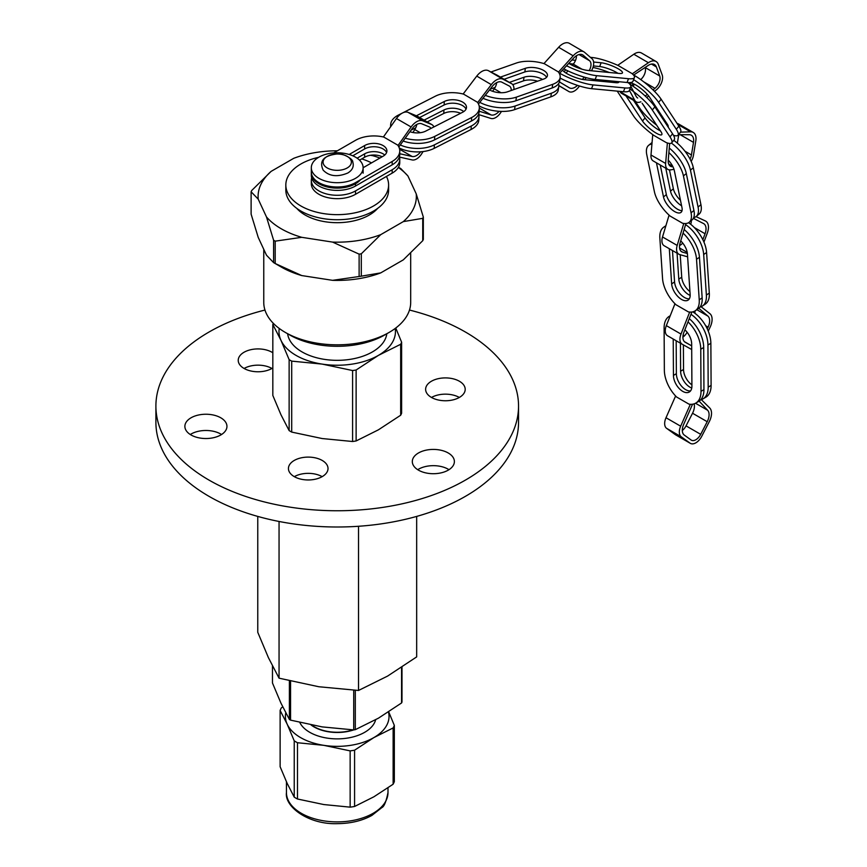 <?xml version="1.0" encoding="UTF-8"?>
<svg xmlns="http://www.w3.org/2000/svg" width="867" height="867" viewBox="0 0 867 867"><rect width="100%" height="100%" fill="white"/><g stroke="black" fill="none" stroke-linecap="round" stroke-linejoin="round"><path stroke-width="1.3" d="M279.055 521.468L279.055 678.178L268.412 657.652L257.77 632.314L257.77 516.418M426.293 392.285A19.789 11.423 180 0 1 425.621 389.337A19.789 11.423 180 0 1 445.41 377.904A19.789 11.423 180 0 1 465.2 389.337A19.789 11.423 180 0 1 447.99 400.662A19.789 11.423 180 0 1 426.293 392.285M418.468 470.152A21.036 12.149 180 0 1 412.313 461.569A21.036 12.149 180 0 1 433.348 449.42A21.036 12.149 180 0 1 454.384 461.569A21.036 12.149 180 0 1 441.401 472.786A21.036 12.149 180 0 1 418.468 470.152M264.966 310.05A181.322 104.69 0 0 0 155.897 406.07A181.322 104.69 0 0 0 209.001 480.09A181.322 104.69 0 0 0 406.612 502.784A181.322 104.69 0 0 0 518.542 406.07A181.322 104.69 0 0 0 409.484 310.05M200.472 414.654A21.036 12.149 180 0 1 226.948 426.38A21.036 12.149 180 0 1 205.912 438.529A21.036 12.149 180 0 1 184.877 426.38A21.036 12.149 180 0 1 200.472 414.654M272.823 367.933A19.789 11.423 180 0 1 272.01 368.421A19.789 11.423 180 0 1 250.444 370.903A19.789 11.423 180 0 1 238.23 360.347A19.789 11.423 180 0 1 250.996 349.661A19.789 11.423 180 0 1 272.823 352.761M313.355 457.494A19.789 11.423 180 0 1 328.019 468.527A19.789 11.423 180 0 1 308.229 479.96A19.789 11.423 180 0 1 288.44 468.527A19.789 11.423 180 0 1 313.355 457.494M431.495 397.454A19.789 11.423 180 0 1 459.326 397.454M417.71 469.686A21.036 12.149 180 0 1 448.987 469.686M155.897 406.07L155.897 422.316A181.322 104.69 0 0 0 209.001 496.336A181.322 104.69 0 0 0 406.612 519.03A181.322 104.69 0 0 0 518.542 422.316L518.542 406.07M190.274 434.508A21.036 12.149 180 0 1 200.472 430.899A21.036 12.149 180 0 1 221.551 434.508M244.104 368.464A19.789 11.423 180 0 1 271.945 368.464M294.314 476.655A19.789 11.423 180 0 1 313.355 473.74A19.789 11.423 180 0 1 322.156 476.655M279.055 678.178L318.785 686.74L358.515 690.468L358.515 526.269M416.669 516.418L416.669 656.893L387.592 676.087L358.515 690.468M273.333 323.337A66.206 38.224 180 0 0 272.823 324.496L280.973 340.319A58.23 33.618 180 0 0 322.145 364.097L352.587 370.545A66.206 38.224 180 0 0 356.12 370.003L378.391 355.394A58.23 33.618 180 0 1 322.145 364.097L291.713 361.127A66.206 38.224 180 0 1 289.134 359.642L280.973 340.319A58.23 33.618 180 0 1 279.25 328.463M401.627 342.237A66.206 38.224 180 0 1 400.673 344.275L400.673 415.228A66.206 38.224 -0 0 0 401.627 413.191L401.627 342.237L395.764 328.029M395.189 328.463A58.23 33.618 180 0 1 378.391 355.394L400.673 344.275M272.823 324.496L272.823 395.45L280.973 414.773L289.134 430.596A66.206 38.224 -0 0 0 291.713 432.091L322.145 438.539L352.587 441.509A66.206 38.224 -0 0 0 356.12 440.956L378.391 429.837L400.673 415.228M356.12 370.003L356.12 440.956M352.587 370.545L352.587 441.509M289.134 359.642L289.134 430.596M287.627 333.752A49.733 28.709 -0 0 0 319.912 358.537A49.733 28.709 -0 0 0 372.387 351.926A49.733 28.709 -0 0 0 386.823 333.697M291.713 361.127L291.713 432.091M355.535 157.176A25.902 14.956 0 0 0 327.303 153.925A25.902 14.956 0 0 0 311.318 167.743A25.902 14.956 0 0 0 337.22 182.699A25.902 14.956 0 0 0 363.121 167.743A25.902 14.956 0 0 0 355.535 157.176M311.318 167.743L311.318 173.162A25.902 14.956 0 0 0 331.335 187.727A25.902 14.956 0 0 0 360.444 179.783M357.128 158.173L364.628 153.849A13.059 7.532 180 0 1 384.764 155.03M311.665 177.876A25.902 14.956 0 0 0 311.318 180.325A25.902 14.956 0 0 0 327.303 194.143A25.902 14.956 0 0 0 355.535 190.903L392.166 169.748A25.902 14.956 0 0 0 399.763 159.17A25.902 14.956 0 0 0 399.405 156.721M359.545 160.157L364.628 157.23A13.059 7.532 180 0 1 382.174 156.754M311.318 180.325L311.318 183.706A25.902 14.956 0 0 0 327.303 197.524A25.902 14.956 0 0 0 355.535 194.284L392.166 173.129A25.902 14.956 0 0 0 399.763 162.562L399.763 159.17M355.535 182.612L355.535 186.004A25.902 14.956 0 0 1 327.303 189.244A25.902 14.956 0 0 1 311.318 175.427L311.318 172.045A25.902 14.956 0 0 0 327.303 185.863A25.902 14.956 0 0 0 355.535 182.612L392.166 161.468A25.902 14.956 0 0 0 399.763 150.891A25.902 14.956 0 0 0 397.758 145.136L383.821 137.084A25.902 14.956 0 0 0 355.535 140.313L333.687 152.928M355.535 186.004L392.166 164.849A25.902 14.956 0 0 0 399.763 154.272L399.763 150.891M420.658 151.801A10.903 6.297 -60 0 1 412.161 156.494L399.763 153.741M399.503 157.079L412.15 159.929A10.913 6.297 120 0 0 421.633 153.849L423.074 151.562M416.799 124.447A8.973 5.18 -60 0 1 414.784 129.551L412.92 132.51M398.842 146.957L412.053 128.804A11.249 6.492 -60 0 1 421.752 123.797L429.393 126.961A8.973 5.18 -60 0 1 429.739 127.135A8.973 5.18 -60 0 1 430.975 128.424M433.836 126.961A10.946 6.318 120 0 0 432.015 124.696L417.363 116.243A10.946 6.318 120 0 0 416.94 116.026L408.064 112.363A13.265 7.662 120 0 0 396.447 118.519L383.387 136.986M432.015 124.696A10.946 6.318 120 0 0 431.593 124.49L422.728 120.816A13.265 7.662 120 0 0 411.11 126.972L398.007 145.493M352.771 155.789L364.628 148.951A13.059 7.532 180 0 1 377.459 147.032A13.059 7.532 180 0 1 386.574 152.581M349.173 154.478L364.628 145.558A13.059 7.532 180 0 1 378.846 143.933A13.059 7.532 180 0 1 386.91 150.891A13.059 7.532 180 0 1 383.084 156.223L363.121 167.743L363.121 173.162M424.104 120.123L443.915 110.001A13.059 7.153 -177.6 0 1 463.758 111.572M400.294 144.962A25.902 14.197 2.4 0 0 434.356 144.876L471.247 126.029A25.902 14.197 2.4 0 0 478.952 116.46A25.902 14.197 2.4 0 0 478.649 113.935M427.214 121.922L443.774 113.458A13.059 7.153 -177.6 0 1 460.615 113.274M411.056 130.18L415.737 127.785M399.275 148.008A25.902 14.197 2.4 0 0 434.215 148.344L471.095 129.486A25.902 14.197 2.4 0 0 478.812 119.928L478.952 116.46M405.225 138.189A25.902 14.197 2.4 0 0 434.714 136.401L471.605 117.544A25.902 14.197 2.4 0 0 479.31 107.985A25.902 14.197 2.4 0 0 477.403 102.23L463.574 94.124A25.902 14.197 2.4 0 0 435.267 96.237L402.656 112.905M403.155 141.028A25.902 14.197 2.4 0 0 434.573 139.858L471.453 121.012A25.902 14.197 2.4 0 0 479.169 111.442L479.31 107.985M499.143 111.312A10.903 6.351 -59.6 0 1 491.058 114.921L479.18 111.214M478.822 114.628L490.906 118.443A10.913 6.351 120.4 0 0 500.476 112.938L501.505 111.42M496.661 82.647A8.973 5.224 -59.6 0 1 494.288 88.802L492.608 91.273M478.476 104.04L492.153 86.57A11.249 6.546 -59.6 0 1 501.885 82.192L509.254 86.006A8.973 5.224 -59.6 0 1 509.395 86.082A8.973 5.224 -59.6 0 1 511.248 90.482M497.322 75.321A10.946 6.372 120.4 0 0 497.159 75.212A10.946 6.372 120.4 0 0 496.986 75.115L488.435 70.693A13.265 7.727 120.4 0 0 476.763 76.101L463.151 94.004M513.925 89.539A10.946 6.372 120.4 0 0 511.693 83.741A10.946 6.372 120.4 0 0 511.519 83.644L502.968 79.211A13.265 7.727 120.4 0 0 491.296 84.63L477.641 102.577M419.595 117.522L444.132 104.983A13.059 7.153 -177.6 0 1 456.963 103.596A13.059 7.153 -177.6 0 1 466.012 109.155M416.366 115.788L444.272 101.526A13.059 7.153 -177.6 0 1 458.61 100.474A13.059 7.153 -177.6 0 1 466.479 107.443A13.059 7.153 -177.6 0 1 462.588 112.266L425.708 131.112A13.059 7.153 -177.6 0 1 409.939 131.719M402.331 113.068L398.387 115.083A25.902 14.197 2.4 0 0 390.67 124.653A25.902 14.197 2.4 0 0 390.811 126.495M490.115 89.182L495.122 87.415M509.384 82.387L524.026 77.228A13.059 6.015 -171.5 0 1 542.504 79.461M479.798 102.349A25.902 11.943 8.5 0 0 515.096 106.023L551.369 93.224A25.902 11.943 8.5 0 0 558.814 86.418A25.902 11.943 8.5 0 0 558.554 83.698M512.744 84.652L523.484 80.859A13.059 6.015 -171.5 0 1 537.594 81.195M479.126 105.915A25.902 11.943 8.5 0 0 514.543 109.654L550.827 96.866A25.902 11.943 8.5 0 0 558.261 90.06L558.814 86.418M485.282 95.348A25.902 11.943 8.5 0 0 516.429 97.115L552.702 84.327A25.902 11.943 8.5 0 0 560.147 77.521A25.902 11.943 8.5 0 0 558.218 71.82L544.378 63.724A25.902 11.943 8.5 0 0 516.353 63.042L490.96 71.994M482.995 98.264A25.902 11.943 8.5 0 0 515.876 100.756L552.16 87.957A25.902 11.943 8.5 0 0 559.594 81.162L560.147 77.521M577.476 85.367A10.903 6.351 -59.7 0 1 569.391 87.838A10.903 6.351 -59.7 0 1 569.37 87.827L559.421 81.931M558.868 85.584L568.817 91.512A10.913 6.351 120.3 0 0 568.839 91.534A10.913 6.351 120.3 0 0 578.3 87.545L579.535 86.017M560.916 78.485A10.903 6.351 -59.7 0 1 559.909 79.06M576.447 55.726A8.973 5.224 -59.7 0 1 573.315 64.136L572.328 65.361M567.885 70.888L566.086 73.121M584.26 77.12L582.407 79.417M559.356 73.532L573.737 58.035A11.249 6.546 -59.7 0 1 582.678 54.881A11.249 6.546 -59.7 0 1 583.242 55.282L589.593 60.755A8.973 5.224 -59.7 0 1 589.257 70.563M591.478 70.78A10.946 6.372 120.3 0 0 591.966 58.685L584.596 52.345A13.265 7.727 120.3 0 0 583.924 51.857L569.381 43.35A13.265 7.727 120.3 0 0 558.641 47.295L543.956 63.594M583.924 51.857A13.265 7.727 120.3 0 0 573.174 55.802L558.467 72.134M584.607 79.699L586.233 77.672M504.074 79.276L524.817 71.961A13.059 6.015 -171.5 0 1 537.453 71.885A13.059 6.015 -171.5 0 1 546.546 77.347M500.411 77.12L525.359 68.32A13.059 6.015 -171.5 0 1 539.881 68.786A13.059 6.015 -171.5 0 1 547.435 75.613A13.059 6.015 -171.5 0 1 543.685 79.049L507.412 91.837A13.059 6.015 -171.5 0 1 489.519 89.94M474.412 79.19A25.902 11.943 8.5 0 0 473.371 80.566M618.886 81.704A13.059 2.753 -158.7 0 1 618.865 82.094A13.059 2.753 -158.7 0 1 615.884 82.69L583.99 79.645A13.059 2.753 -158.7 0 1 570.919 75.646A13.059 2.753 -158.7 0 1 562.64 69.989M559.638 73.218A25.902 5.462 21.3 0 0 593.017 84.901L624.912 87.946A25.902 5.462 21.3 0 0 630.829 86.776A25.902 5.462 21.3 0 0 628.608 82.983L627.654 82.538M609.219 72.47A25.902 5.462 21.3 0 0 592.963 67.442M611.69 81.021A13.059 2.753 -158.7 0 1 614.345 82.538M565.696 72.871L566.249 72.926M560.06 78.041A25.902 5.462 21.3 0 0 591.543 88.672L623.438 91.718A25.902 5.462 21.3 0 0 629.355 90.547L630.829 86.776M566.563 65.762A25.902 5.462 21.3 0 0 596.626 75.667L628.521 78.713A25.902 5.462 21.3 0 0 634.438 77.542A25.902 5.462 21.3 0 0 631.989 73.554L618.128 65.48A25.902 5.462 21.3 0 0 592.107 57.504L590.394 57.341M563.723 68.829A25.902 5.462 21.3 0 0 595.152 79.439L627.047 82.484A25.902 5.462 21.3 0 0 632.964 81.314L634.438 77.542M637.711 98.025A10.903 6.34 -59.8 0 1 636.183 96.4L630.894 86.537M629.388 83.72L628.781 82.593M619.916 91.382L620.111 91.75A10.913 6.34 120.2 0 0 621.639 93.387L636.215 101.873A10.913 6.34 120.2 0 0 640.854 101.786M629.431 90.363L634.677 100.225A10.913 6.34 120.2 0 0 636.215 101.873M634.687 84.392L632.672 85.985M633.56 75.104L648.18 65.448A11.249 6.546 -59.8 0 1 654.477 64.537A11.249 6.546 -59.8 0 1 656.362 66.922L659.722 75.993A8.973 5.224 -59.8 0 1 654.932 88.347L653.024 89.875M647.346 94.384L645.232 96.064M645.135 67.463L645.146 67.507A8.973 5.224 -59.8 0 1 640.702 79.591M654.509 91.338L656.33 89.897A10.946 6.362 120.2 0 0 662.16 74.833L658.27 64.299A13.265 7.716 120.2 0 0 656.037 61.492L641.472 53.006A13.265 7.716 120.2 0 0 633.82 54.242L617.737 65.307M656.037 61.492A13.265 7.716 120.2 0 0 648.397 62.717L632.281 73.803M646.76 97.505L648.689 95.977M593.375 65.935L599.661 66.542A13.059 2.753 -158.7 0 1 617.954 73.305M569.305 63.638L573.39 64.028M593.592 62.045L601.134 62.771A13.059 2.753 -158.7 0 1 615.071 67.16A13.059 2.753 -158.7 0 1 622.473 72.861A13.059 2.753 -158.7 0 1 619.493 73.457L587.598 70.411A13.059 2.753 -158.7 0 1 568.828 63.324M571.938 59.975L575.547 60.322M633.484 100.279L645.07 117.901A13.059 2.969 -140.4 0 0 660.437 130.906M629.67 84.023A25.902 5.885 39.6 0 1 654.878 106.879L672.575 133.8A25.902 5.885 39.6 0 1 674.255 139.728L671.687 142.838A25.902 5.885 39.6 0 1 666.235 142.578L653.859 135.425A25.902 5.885 39.6 0 1 633.43 115.766L617.228 91.133M626.007 95.923L642.501 121.012A13.059 2.969 -140.4 0 0 653.079 131.112A13.059 2.969 -140.4 0 0 661.781 134.656A13.059 2.969 -140.4 0 0 660.936 131.665L643.238 104.755M629.962 88.998A25.902 5.885 39.6 0 1 652.309 110.001L670.007 136.91A25.902 5.885 39.6 0 1 671.687 142.838M633.669 75.039A25.902 5.885 39.6 0 1 661.163 99.271L678.872 126.181A25.902 5.885 39.6 0 1 680.552 132.109L677.983 135.219A25.902 5.885 39.6 0 1 673.486 135.295M633.614 79.656A25.902 5.885 39.6 0 1 658.595 102.382L676.303 129.291A25.902 5.885 39.6 0 1 677.983 135.219M656.687 125.216A25.902 5.885 39.6 0 1 639.727 108.147L635.208 101.287M672.933 166.735A10.903 6.307 -60 0 1 670.462 166.236A10.903 6.307 -60 0 1 668.24 160.308L669.66 143.434M652.743 134.613L650.998 154.998A10.913 6.318 120 0 0 653.219 160.948L667.85 169.412A10.913 6.318 120 0 0 670.679 169.856L673.995 169.347M667.384 142.968L665.628 163.451A10.913 6.318 120 0 0 667.85 169.412M678.417 134.688L689.265 134.71A11.249 6.513 -60 0 1 691.335 135.241A11.249 6.513 -60 0 1 693.502 142.383L691.443 154.955A8.973 5.191 -60 0 1 690.034 159.062M678.753 134.688L677.355 143.174M691.172 161.403A10.946 6.329 120 0 0 693.427 155.453L695.811 140.866A13.265 7.684 120 0 0 693.253 132.445A13.265 7.684 120 0 0 690.62 131.827L680.519 132.142M693.253 132.445L678.623 123.992A13.265 7.684 120 0 0 677.073 123.439M668.11 126.994A13.059 2.969 -140.4 0 0 667.232 124.046L649.524 97.137A13.059 2.969 -140.4 0 0 638.957 87.036A13.059 2.969 -140.4 0 0 630.244 83.492A13.059 2.969 -140.4 0 0 630.081 84.283M642.122 103.238L648.798 113.393A13.059 2.969 -140.4 0 0 649.914 114.899M665.097 122.42A13.059 2.969 -140.4 0 0 666.723 123.287M660.264 165.023L666.355 194.576A13.059 5.798 -129.5 0 0 672.738 205.403A13.059 5.798 -129.5 0 0 682.036 210.627M669.27 148.051A25.902 11.509 50.5 0 1 686.306 173.541L693.925 210.486A25.902 11.509 50.5 0 1 692.072 219.893L689.211 222.255A25.902 11.509 50.5 0 1 682.524 223.231L670.115 216.067A25.902 11.509 50.5 0 1 654.401 191.683L646.782 154.749A25.902 11.509 50.5 0 1 648.624 145.342A25.902 11.509 50.5 0 1 651.93 144.074M648.624 145.342L651.496 142.979A25.902 11.509 50.5 0 1 652.06 142.567M656.46 162.823L663.493 196.939A13.059 5.798 -129.5 0 0 671.372 209.185A13.059 5.798 -129.5 0 0 681.039 212.339A13.059 5.798 -129.5 0 0 681.971 207.603L674.342 170.658A13.059 5.798 -129.5 0 0 668.251 160.124M668.891 152.581A25.902 11.509 50.5 0 1 683.434 175.903L691.064 212.849A25.902 11.509 50.5 0 1 689.211 222.255M673.746 140.356A25.902 11.509 50.5 0 1 693.318 167.764L700.937 204.699A25.902 11.509 50.5 0 1 699.084 214.106L696.223 216.468A25.902 11.509 50.5 0 1 693.698 217.628M671.405 143.088A25.902 11.509 50.5 0 1 690.446 170.127L698.076 207.061A25.902 11.509 50.5 0 1 696.223 216.468M687.39 253.522L682.578 252.145A10.903 6.286 -60 0 1 681.744 251.798A10.903 6.286 -60 0 1 680.086 243.031L685.927 223.513M669.075 215.124L662.518 236.962A10.913 6.286 120 0 0 664.165 245.74L678.828 254.204A10.913 6.286 120 0 0 679.663 254.562L687.629 256.827M683.781 223.458L677.181 245.426A10.913 6.286 120 0 0 678.828 254.204M682.708 243.063A8.973 5.18 -60 0 1 679.555 245.556M693.362 218.332L703.549 223.567A11.249 6.492 -60 0 1 703.711 223.653A11.249 6.492 -60 0 1 705.066 233.754L702.855 239.704M691.378 220.467A11.249 6.492 -60 0 1 690.739 224.304M703.95 242.11L707.32 233.039A13.265 7.651 120 0 0 705.716 221.128A13.265 7.651 120 0 0 705.37 220.944L696.028 216.62M665.769 168.209L670.505 191.152A13.059 5.798 -129.5 0 0 681.592 205.75M669.476 169.91L673.366 188.789A13.059 5.798 -129.5 0 0 680.465 200.331M672.478 250.541L674.569 281.948A13.059 6.958 -123.6 0 0 679.966 293.685A13.059 6.958 -123.6 0 0 689.352 298.768M684.128 229.506A25.902 13.807 56.4 0 1 699.452 257.304L702.151 297.869A25.902 13.807 56.4 0 1 698.163 308.847L695.247 310.787A25.902 13.807 56.4 0 1 688.376 311.892L675.967 304.729A25.902 13.807 56.4 0 1 662.561 278.643L659.852 238.067A25.902 13.807 56.4 0 1 663.84 227.089A25.902 13.807 56.4 0 1 665.758 226.179M669.313 248.71L671.654 283.888A13.059 6.958 -123.6 0 0 678.146 296.785A13.059 6.958 -123.6 0 0 688.127 300.09A13.059 6.958 -123.6 0 0 690.143 294.563L687.433 253.988A13.059 6.958 -123.6 0 0 680.725 240.885M683.066 233.093A25.902 13.807 56.4 0 1 696.526 259.244L699.236 299.809A25.902 13.807 56.4 0 1 695.247 310.787M688.561 222.711A25.902 13.807 56.4 0 1 706.594 252.546L709.304 293.111A25.902 13.807 56.4 0 1 705.315 304.089L702.389 306.04A25.902 13.807 56.4 0 1 700.037 307.07M685.591 224.618A25.902 13.807 56.4 0 1 703.679 254.486L706.377 295.051A25.902 13.807 56.4 0 1 702.389 306.04M684.399 341.652L691.682 345.857L685.201 342.259A10.903 6.286 -60 0 1 685.158 342.227A10.903 6.286 -60 0 1 683.965 332.126L691.877 312.022M674.959 303.753L666.333 325.624A10.913 6.286 120 0 0 667.514 335.746A10.913 6.286 120 0 0 667.568 335.778L682.145 344.188A10.913 6.286 120 0 0 682.231 344.242L691.693 349.52A10.946 6.307 120 0 0 691.703 349.52M689.688 312.077L681.007 334.088A10.913 6.286 120 0 0 682.188 344.221L667.514 335.746M687.108 332.224A8.973 5.169 -60 0 1 682.903 337.09M698.845 308.338L707.895 316.087A11.249 6.481 -60 0 1 708.101 327.162L707.299 328.896M694.89 311.015A11.249 6.481 -60 0 1 694.944 313.301M708.263 331.129L710.268 326.848A13.265 7.64 120 0 0 709.878 313.659L701.078 306.734M677.073 253.186L678.796 279.131A13.059 6.958 -123.6 0 0 690.165 295.409M680.216 254.714L681.722 277.191A13.059 6.958 -123.6 0 0 689.937 291.605M676.173 340.742L676.368 373.699A13.059 7.489 -120.4 0 0 681.191 385.75A13.059 7.489 -120.4 0 0 690.576 390.865M689.265 318.677A25.902 14.858 59.6 0 1 703.701 347.494L703.939 389.619A25.902 14.858 59.6 0 1 698.715 401.378L695.778 403.101A25.902 14.858 59.6 0 1 688.994 404.152L676.585 396.999A25.902 14.858 59.6 0 1 664.35 370.176L664.111 328.04A25.902 14.858 59.6 0 1 669.324 316.282A25.902 14.858 59.6 0 1 670.202 315.837M673.226 339.04L673.442 375.422A13.059 7.489 -120.4 0 0 679.219 388.546A13.059 7.489 -120.4 0 0 689.287 392.014A13.059 7.489 -120.4 0 0 691.909 386.086L691.671 343.961A13.059 7.489 -120.4 0 0 684.865 329.839M687.997 321.874A25.902 14.858 59.6 0 1 700.764 349.206L701.002 391.342A25.902 14.858 59.6 0 1 695.778 403.101M692.776 311.86A25.902 14.858 59.6 0 1 710.864 343.289L711.103 385.414A25.902 14.858 59.6 0 1 705.879 397.173L702.953 398.896A25.902 14.858 59.6 0 1 700.655 399.828M690.977 314.288A25.902 14.858 59.6 0 1 707.938 345.001L708.176 387.137A25.902 14.858 59.6 0 1 702.953 398.896M699.127 401.118L707.656 410.264A11.249 6.481 -60 0 1 707.201 421.709L700.699 434.334A8.973 5.18 -60 0 1 691.378 440.187A8.973 5.18 -60 0 1 691.118 440.013L684.236 435.039A10.903 6.286 -60 0 1 683.64 424.472L692.56 404.217M675.61 395.991L666.008 417.742A10.913 6.286 120 0 0 666.593 428.331L675.415 434.703A10.946 6.307 120 0 0 675.729 434.909A10.946 6.307 120 0 0 676.065 435.082M690.338 404.304L680.671 426.206A10.913 6.286 120 0 0 681.256 436.795L690.078 443.178A10.946 6.307 120 0 0 690.392 443.373A10.946 6.307 120 0 0 701.761 436.253L709.304 421.6A13.265 7.651 120 0 0 709.705 407.956L701.316 399.633M694.109 403.849A11.249 6.481 -60 0 1 692.538 413.245L686.035 425.87A8.973 5.18 -60 0 1 682.296 430.52M680.443 343.213L680.606 371.217A13.059 7.489 -120.4 0 0 691.758 388.015M683.337 334.088L683.348 336.775M683.391 344.893L683.532 369.494A13.059 7.489 -120.4 0 0 691.909 384.861M318.655 157.317A51.391 29.673 0 0 0 285.828 184.985A51.391 29.673 0 0 0 300.882 205.967A51.391 29.673 0 0 0 356.89 212.393A51.391 29.673 0 0 0 388.611 184.985A51.391 29.673 0 0 0 386.444 176.445M371.531 162.888A51.391 29.673 0 0 0 361.723 158.899M285.828 184.985L285.828 190.057A51.391 29.673 0 0 0 300.882 211.039A51.391 29.673 0 0 0 356.89 217.476A51.391 29.673 0 0 0 388.611 190.057L388.611 184.985M251.116 191.78L251.116 214.149L258.225 237.406L266.494 255.212L273.604 262.603L273.604 240.235L266.494 216.978L258.225 199.161L251.116 191.78A88.846 51.294 180 0 1 251.701 190.523L271.122 171.373L293.707 158.325A79.135 45.691 180 0 1 337.371 150.804M398.462 167.233L400.045 168.155A88.846 51.294 180 0 1 400.836 168.621L407.945 176.001L416.214 193.818L423.324 217.075A88.846 51.294 180 0 1 422.738 218.332L403.318 221.605L380.732 234.654A79.135 45.691 180 0 1 332.592 242.099L301.738 237.32L275.197 241.156A88.846 51.294 180 0 1 273.604 240.235M380.732 272.888A79.135 45.691 180 0 1 332.592 280.334L359.122 276.508A88.846 51.294 0 0 0 361.301 276.172L380.732 272.888L403.318 259.851L422.738 240.701A88.846 51.294 0 0 0 423.324 239.444L423.324 217.075M410.687 253.359L410.687 302.41A73.457 42.418 180 0 1 389.164 332.397A73.457 42.418 180 0 1 285.276 332.397A73.457 42.418 180 0 1 263.763 302.41L263.763 249.328M384.775 334.933L389.164 332.397L384.775 334.933A67.247 38.82 180 0 1 289.676 334.933L285.276 332.397M377.687 208.351A45.387 26.205 180 0 1 369.309 215.016A45.387 26.205 180 0 1 296.752 208.351M332.592 280.334L301.738 275.565A79.135 45.691 180 0 1 281.266 267.036L274.395 263.069A88.846 51.294 0 0 0 275.197 263.525L275.197 241.156M275.197 263.525L301.738 275.565M359.122 276.508L359.122 254.139L332.592 242.099M416.214 193.818A79.135 45.691 180 0 1 403.318 221.605M370.372 155.291L372.702 155.659A79.135 45.691 180 0 1 379.941 158.032M398.321 167.461A79.135 45.691 180 0 1 407.945 176.001M258.225 199.161A79.135 45.691 180 0 1 271.122 171.373M301.738 237.32A79.135 45.691 180 0 1 266.494 216.978M380.732 234.654L361.301 253.803A88.846 51.294 180 0 1 359.122 254.139M273.604 262.603A88.846 51.294 0 0 0 274.395 263.069M361.301 276.172L361.301 253.803M422.738 240.701L422.738 218.332M350.149 807.155A58.544 33.802 -0 0 0 354.581 806.473L354.581 750.193L373.85 737.6A51.803 29.912 180 0 1 323.814 745.338L297.479 742.737A58.544 33.802 180 0 1 294.238 740.862L287.183 724.183L280.128 710.463L280.128 766.731L287.183 783.41L294.238 797.141A58.544 33.802 -0 0 0 297.479 799.006L323.814 804.554L350.149 807.155L350.149 750.887L323.814 745.338A51.803 29.912 180 0 1 287.183 724.183A51.803 29.912 180 0 1 285.774 712.902M354.581 806.473L373.85 796.816L393.13 784.212L393.13 727.944L373.85 737.6A51.803 29.912 180 0 0 388.459 712.013M272.466 665.997L272.466 682.99L280.93 703.094L289.394 719.458A66.835 38.581 -0 0 0 290.553 720.13L322.134 726.893L353.725 729.906A66.835 38.581 -0 0 0 355.307 729.656L355.307 690.327M355.307 729.656L378.435 718.179L401.562 702.964L401.562 667.438M299.787 722.46A38.852 22.434 -0 0 0 339.615 738.836A38.852 22.434 -0 0 0 375.649 719.762M388.698 711.861L394.322 725.386A58.544 33.802 180 0 1 393.13 727.944M354.581 750.193A58.544 33.802 180 0 1 350.149 750.887M393.13 784.212A58.544 33.802 -0 0 0 394.322 781.655L394.322 725.386M401.562 702.964A66.835 38.581 -0 0 0 401.985 702.042L401.985 667.157M297.479 799.006L297.479 742.737M280.128 710.463A58.544 33.802 180 0 1 281.309 707.895L282.729 706.887M294.238 797.141L294.238 740.862M311.025 724.92A32.751 18.911 -0 0 0 353.714 729.906L353.725 690.251M311.665 725.05A32.382 18.695 -0 0 0 353.053 729.873M290.553 720.13L290.553 681.104M289.394 719.458L289.394 680.823M327.227 167.949A14.143 8.161 180 0 1 327.227 156.396A14.143 8.161 180 0 1 347.223 156.396A14.143 8.161 180 0 1 347.223 167.949A14.143 8.161 180 0 1 327.227 167.949M392.166 169.748L392.166 173.129M392.166 161.468L392.166 164.849M412.161 156.494L399.6 149.243M364.628 153.849L364.628 157.23M420.267 132.716L414.784 129.551M411.11 126.972L396.447 118.519M422.728 120.816L408.064 112.363M431.593 124.49L416.94 116.026M364.628 145.558L364.628 148.951M355.535 190.903L355.535 194.284M471.247 126.029L471.095 129.486M471.605 117.544L471.453 121.012M491.058 114.921L479.31 108.028M443.915 110.001L443.774 113.458M500.985 92.726L494.288 88.802M491.296 84.63L476.763 76.101M502.968 79.211L488.435 70.693M511.519 83.644L496.986 75.115M444.272 101.526L444.132 104.983M434.714 136.401L434.573 139.858M434.356 144.876L434.215 148.344M551.369 93.224L550.827 96.866M552.702 84.327L552.16 87.957M568.817 91.512L558.868 85.692L568.839 91.534M524.026 77.228L523.484 80.859M581.952 69.187L573.315 64.136M589.593 60.755L578.993 54.545M583.242 55.282L582.039 54.578M573.174 55.802L558.641 47.295M525.359 68.32L524.817 71.961M516.429 97.115L515.876 100.756M515.096 106.023L514.543 109.654M624.912 87.946L623.438 91.718M628.521 78.713L627.047 82.484M634.677 100.225L620.111 91.75M654.932 88.347L643.661 81.791M659.722 75.993L645.146 67.507M656.362 66.922L651.475 64.071M648.397 62.717L633.82 54.242M601.134 62.771L599.661 66.542M596.626 75.667L595.152 79.439M565.349 69.663L564.439 72.004M593.017 84.901L591.543 88.672M672.575 133.8L670.007 136.91M678.872 126.181L676.303 129.291M665.628 163.451L650.998 154.998M645.07 117.901L642.501 121.012M672.749 166.377L668.663 164.015M691.443 154.955L684.919 151.183M693.502 142.383L680.205 134.688M690.62 131.827L677.658 124.339M661.163 99.271L658.595 102.382M633.333 83.763L631.924 85.475M654.878 106.879L652.309 110.001M693.925 210.486L691.064 212.849M700.937 204.699L698.076 207.061M677.181 245.426L662.518 236.962M666.355 194.576L663.493 196.939M682.578 252.145L681.018 251.246M687.228 252.405L679.555 247.984M705.066 233.754L694.272 227.522M673.366 188.789L670.505 191.152M693.318 167.764L690.446 170.127M686.306 173.541L683.434 175.903M702.151 297.869L699.236 299.809M709.304 293.111L706.377 295.051M681.007 334.088L666.333 325.624M674.569 281.948L671.654 283.888M708.101 327.162L705.673 325.754M707.895 316.087L696.862 309.714M681.722 277.191L678.796 279.131M706.594 252.546L703.679 254.486M699.452 257.304L696.526 259.244M703.939 389.619L701.002 391.342M711.103 385.414L708.176 387.137M680.671 426.206L666.008 417.742M676.368 373.699L673.442 375.422M700.699 434.334L686.035 425.87M707.201 421.709L692.538 413.245M707.656 410.264L695.507 403.253M690.078 443.178L675.415 434.703M681.256 436.795L666.593 428.331M683.532 369.494L680.606 371.217M710.864 343.289L707.938 345.001M703.701 347.494L700.764 349.206M286.446 792.59C284.409 807.025 309.064 824.788 337.491 823.65C350.658 823.52 362.113 820.789 371.867 815.435L381.827 807.611C384.103 806.678 386.151 801.672 387.993 792.59A50.774 29.315 180 0 1 337.22 821.894A50.774 29.315 180 0 1 286.446 792.59L286.446 781.817M347.83 172.999C352.49 170.095 354.137 166.421 352.761 161.977C353.292 158.964 342.064 152.668 337.111 153.979C323.575 155.605 318.926 160.991 323.163 170.138C329.2 176.369 337.426 177.323 347.83 172.999M511.693 83.741L497.159 75.212M390.67 124.653L390.573 126.831M665.889 225.723L663.84 227.089M690.392 443.373L675.729 434.909M670.234 315.751L669.324 316.282M387.993 792.59L387.993 787.832"/></g></svg>
